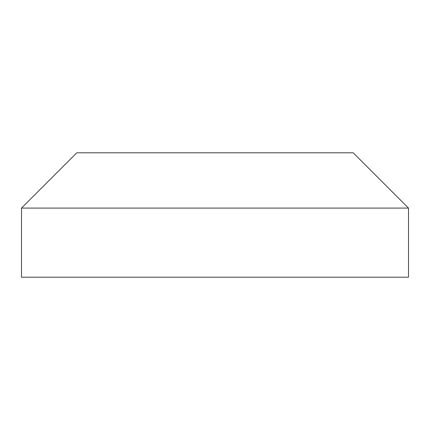 <?xml version="1.0" encoding="UTF-8"?>
<svg xmlns="http://www.w3.org/2000/svg" width="430" height="430" viewBox="0 0 430 430"><rect width="100%" height="100%" fill="white"/><g stroke="black" fill="none" stroke-linecap="round" stroke-linejoin="round"><path stroke-width="0.64" d="M408.5 277.194L21.5 277.194L21.5 208.088L408.5 208.088L408.5 277.194M408.5 208.088L353.213 152.806L76.787 152.806L21.5 208.088"/></g></svg>
